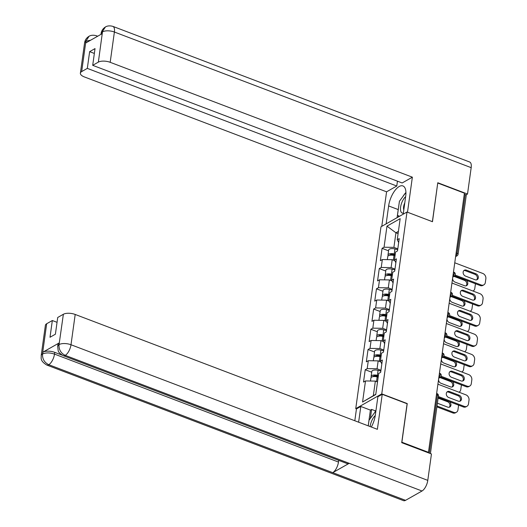 <?xml version="1.0" encoding="UTF-8"?>
<svg xmlns="http://www.w3.org/2000/svg" width="527" height="527" viewBox="0 0 527 527"><rect width="100%" height="100%" fill="white"/><g stroke="black" fill="none" stroke-linecap="round" stroke-linejoin="round"><path stroke-width="0.79" d="M356.476 408.919L355.745 408.642L380.981 226.794L406.996 212.032L381.759 393.88L355.745 408.642M377.516 381.923L375.356 381.1L373.327 395.691L362.569 402.022L375.764 394.532L378.689 373.459L380.659 372.339L382.371 360.02L380.402 361.133L381.831 363.933M362.569 402.022L365.494 380.949L363.518 382.062L365.231 369.743L371.713 372.207M380.949 370.257L377.062 368.781L367.2 368.623L365.231 369.743M367.2 368.623L368.301 360.712L366.331 361.832L368.037 349.506L374.526 351.977M383.761 350.02L379.868 348.545L370.013 348.393L368.037 349.506M370.013 348.393L371.107 340.475L369.137 341.595L370.843 329.276L377.332 331.74M386.568 329.79L382.681 328.308L372.82 328.156L370.843 329.276M372.82 328.156L373.913 320.245L371.943 321.365L373.656 309.039L380.138 311.503M389.374 309.553L385.487 308.078L375.626 307.92L373.656 309.039M375.626 307.92L376.726 300.008L374.75 301.128L376.462 288.809L382.945 291.273M392.18 289.323L388.294 287.841L378.432 287.689L376.462 288.809M378.432 287.689L379.532 279.778L377.556 280.898L379.269 268.572L385.751 271.036M394.986 269.086L391.1 267.611L381.238 267.452L379.269 268.572M381.238 267.452L382.338 259.541L380.369 260.661L382.075 248.336L388.564 250.806M397.799 248.849L393.906 247.374L384.051 247.222L382.075 248.336M384.051 247.222L386.976 226.142L400.171 218.652L397.246 239.732L398.675 242.532M380.402 361.133L381.495 353.222L383.472 352.102L385.178 339.783L383.208 340.903L384.308 332.992L386.278 331.872L387.984 319.546L386.014 320.666L387.114 312.755L389.084 311.635L390.797 299.316L388.821 300.436L389.921 292.525L391.89 291.405L393.603 279.079L391.633 280.199L392.727 272.288L394.703 271.168L396.409 258.849L394.44 259.963L395.533 252.051L397.51 250.938L399.216 238.612L397.246 239.732M380.771 361.858L378.162 360.87L377.062 368.781M378.162 360.87L368.301 360.712M383.577 341.621L380.968 340.633L379.868 348.545M380.968 340.633L371.107 340.475M383.208 340.903L384.638 343.703M386.383 321.391L383.775 320.396L382.681 328.308M383.775 320.396L373.913 320.245M386.014 320.666L387.444 323.466M389.189 301.154L386.581 300.166L385.487 308.078M386.581 300.166L376.726 300.008M388.821 300.436L390.25 303.229M392.002 280.924L389.394 279.929L388.294 287.841M389.394 279.929L379.532 279.778M391.633 280.199L393.056 282.999M394.809 260.687L392.2 259.699L391.1 267.611M392.2 259.699L382.338 259.541M394.44 259.963L395.869 262.762M456.125 252.953L457.067 253.316L465.222 194.555L464.274 194.2M465.222 194.555A2.161 0.909 7.9 0 1 466.23 195.497L458.075 254.258A2.161 0.909 7.9 0 0 457.067 253.316A2.161 0.942 110.8 0 1 455.717 255.872M398.096 233.606L395.935 232.782L393.906 247.374M398.405 231.379L395.935 232.782L386.976 226.142M406.996 212.032L432.476 221.722L437.726 183.132M437.845 183.073L464.419 193.172L428.458 452.324L401.884 442.219L407.246 403.57L381.759 393.88M427.911 452.634L428.458 452.324M373.327 395.691L375.797 394.288M375.356 381.1L365.494 380.949M463.852 270.582A3.32 2.642 -119.6 0 1 465.374 270.7L474.959 274.343A3.32 2.642 -119.6 0 1 477.198 276.853A3.32 2.642 -119.6 0 1 476.639 279.863M481.164 284.982A4.328 3.445 60.4 0 0 483.839 284.857L482.851 285.417A4.328 3.445 -119.6 0 1 480.176 285.542L481.164 284.982L455.097 275.074M454.564 275.805L480.176 285.542M454.755 262.795L482.765 273.441A4.328 3.445 60.4 0 1 485.861 278.717L485.341 282.479A4.328 3.445 60.4 0 1 483.839 284.857M475.117 279.751L465.532 276.108A3.32 2.642 -119.6 0 1 463.2 273.256A3.32 2.642 -119.6 0 1 464.307 270.239A3.32 2.642 -119.6 0 1 466.355 270.14L475.947 273.783A3.32 2.642 -119.6 0 1 478.272 276.635A3.32 2.642 -119.6 0 1 477.166 279.653A3.32 2.642 -119.6 0 1 475.117 279.751M387.338 259.62L387.76 256.57A4.763 1.996 7.9 0 1 394.012 255.496L395.019 255.76M452.581 278.5A3.32 2.642 60.4 0 0 454.985 282.09L464.577 285.733A3.32 2.642 60.4 0 0 466.626 285.634A3.32 2.642 60.4 0 0 466.263 280.259M454.906 275.937A3.32 2.642 60.4 0 0 454.307 276.003M453.286 276.589A3.32 2.642 60.4 0 0 452.7 277.61M472.936 291.009A4.328 3.445 60.4 0 0 473.292 290.838A4.328 3.445 60.4 0 0 474.801 288.46L475.321 284.699A4.328 3.445 60.4 0 0 475.341 283.704M388.247 255.845A4.763 1.996 7.9 0 1 387.977 255.015A4.763 1.996 7.9 0 1 394.229 253.942L395.237 254.205M387.977 255.015L388.669 250.022A4.763 1.996 7.9 0 1 394.921 248.948L397.681 249.666M395.125 255.015L393.623 254.62A2.885 1.212 -172.1 0 0 389.835 255.259M466.092 285.845A3.32 2.642 60.4 0 0 466.658 282.834A3.32 2.642 60.4 0 0 464.419 280.324L454.827 276.682A3.32 2.642 60.4 0 0 453.339 276.556M405.645 196.624A9.374 4.084 -69.2 0 0 400.685 210.919A9.374 4.084 -69.2 0 0 403.359 213.112M404.789 202.829A6.416 2.793 -69.2 0 0 403.656 209.371A6.416 2.793 -69.2 0 0 403.814 209.858M399.492 216.287L397.477 215.306L399.42 201.301L405.928 192.408M375.264 415.572A9.374 4.084 -69.2 0 0 371.476 421.429A9.374 4.084 -69.2 0 0 370.158 426.587M368.261 425.862L369.038 420.243L375.922 410.829M403.214 214.179L405.698 196.255A16.225 7.068 -69.2 0 0 402.931 185.932A16.225 7.068 -69.2 0 0 388.636 205.938L386.146 223.863M105.42 26.982L101.079 33.524C101.52 30.704 102.969 28.53 105.42 26.982L105.479 26.949C105.4 27.022 107.89 24.98 112.877 26.376L469.662 162.006A8.873 3.867 110.8 0 1 471.178 167.652L467.515 194.048L437.779 182.744L432.384 221.656L407.476 212.216M407.503 212.203L412.364 177.177L402.16 182.968L92.706 65.328L98.358 62.12L102.501 31.699M397.45 181.176L396.778 186.024L386.574 191.815L84.399 76.942A8.656 3.63 -172.1 0 1 80.381 73.167A8.656 3.63 -172.1 0 1 81.672 71.593L87.317 68.385L396.778 186.024M381.785 226.34L386.574 191.815M412.364 177.177L110.189 62.311A8.656 3.63 -172.1 0 0 98.358 62.12M467.515 194.048L465.934 194.944M92.706 65.328L95.025 48.596L89.643 51.653L87.317 68.385M90.69 40.184L86.059 41.198L85.815 42.95L102.126 33.695L102.37 31.943M89.643 51.653L94.353 53.444M405.652 192.777A16.225 7.068 -69.2 0 0 402.898 196.551M398.504 207.908A16.225 7.068 -69.2 0 0 398.221 209.581L388.636 205.938M397.101 217.644L398.221 209.581M398.478 215.793L398.313 216.959M97.264 36.455A8.873 3.867 110.8 0 0 96.382 35.737C91.474 34.354 88.997 36.323 89.063 36.264L85.875 41.304L81.672 71.593M371.337 427.028A16.225 7.068 -69.2 0 0 375.316 415.197L377.872 396.778L382.233 394.308L377.378 429.327L75.196 314.454L70.993 344.744L427.786 480.374L431.448 453.978L401.712 442.673L407.114 403.761L382.233 394.308M358.623 422.199L360.811 406.462L356.45 408.939L354.809 420.75M375.988 410.388L375.25 410.803L371.607 409.42L370.395 410.111L360.811 406.462M46.679 323.736L42.476 354.025A8.656 3.63 7.9 0 0 41.185 355.6L45.388 325.317A8.656 3.63 7.9 0 1 46.679 323.736L52.331 320.535L57.041 322.326M427.786 480.374A8.873 3.867 110.8 0 1 422.015 490.999L349.197 463.319A8.873 3.867 110.8 0 1 347.194 463.608L63.22 355.659A8.873 3.867 110.8 0 0 65.223 355.363C60.888 353.222 58.82 349.704 59.024 344.816L63.365 314.27A8.656 3.63 7.9 0 1 75.196 314.454M338.703 460.387L338.472 462.054A8.873 3.867 110.8 0 1 332.741 472.653L405.553 500.334L422.015 490.999M405.553 500.334A8.873 3.867 110.8 0 1 403.511 500.65L46.719 365.02A8.873 3.867 110.8 0 0 48.767 364.704C44.426 362.55 42.344 359.039 42.529 354.184L42.911 352.168A8.656 3.63 7.9 0 1 54.742 352.352L62.146 355.165M54.742 352.352L54.498 354.104A8.873 3.867 110.8 0 1 48.767 364.704L332.741 472.653L349.197 463.319L65.223 355.363A8.873 3.867 110.8 0 0 70.993 344.744A8.656 3.63 -172.1 0 0 59.162 344.559M52.331 320.535L50.012 337.267L55.394 334.21L57.72 317.478L63.365 314.27M59.215 342.912L58.978 344.665L57.687 346.246L57.93 344.493A8.656 3.63 7.9 0 1 59.215 342.912L42.911 352.168M368.215 425.842L370.395 410.111M371.607 409.42L370.356 418.445M375.25 410.803L375.086 411.976M338.472 462.054L54.498 354.104C49.979 352.603 46.033 352.543 42.667 353.92M461.046 290.818A3.32 2.642 -119.6 0 1 462.561 290.93L472.152 294.58A3.32 2.642 -119.6 0 1 474.392 297.09A3.32 2.642 -119.6 0 1 473.826 300.1M478.351 305.219A4.328 3.445 60.4 0 0 481.026 305.093L480.044 305.647A4.328 3.445 -119.6 0 1 477.37 305.779L478.351 305.219L452.291 295.311M451.758 296.042L477.37 305.779M451.949 283.025L479.952 293.677A4.328 3.445 60.4 0 1 483.055 298.947L482.534 302.709A4.328 3.445 60.4 0 1 481.026 305.093M472.311 299.982L462.719 296.339A3.32 2.642 -119.6 0 1 460.394 293.486A3.32 2.642 -119.6 0 1 461.5 290.469A3.32 2.642 -119.6 0 1 463.549 290.37L473.134 294.02A3.32 2.642 -119.6 0 1 475.466 296.872A3.32 2.642 -119.6 0 1 474.359 299.889A3.32 2.642 -119.6 0 1 472.311 299.982M458.233 311.055A3.32 2.642 -119.6 0 1 459.755 311.167L469.34 314.81A3.32 2.642 -119.6 0 1 471.586 317.326A3.32 2.642 -119.6 0 1 471.019 320.33M475.545 325.455A4.328 3.445 60.4 0 0 478.22 325.324L477.238 325.884A4.328 3.445 -119.6 0 1 474.557 326.009L475.545 325.455L449.485 315.548M448.951 316.279L474.557 326.009M449.142 303.262L477.146 313.908A4.328 3.445 60.4 0 1 480.249 319.184L479.728 322.946A4.328 3.445 60.4 0 1 478.22 325.324M469.498 320.218L459.913 316.575A3.32 2.642 -119.6 0 1 457.581 313.723A3.32 2.642 -119.6 0 1 458.688 310.706A3.32 2.642 -119.6 0 1 460.743 310.607L470.328 314.25A3.32 2.642 -119.6 0 1 472.66 317.102A3.32 2.642 -119.6 0 1 471.553 320.12A3.32 2.642 -119.6 0 1 469.498 320.218M455.427 331.285A3.32 2.642 -119.6 0 1 456.949 331.404L466.533 335.047A3.32 2.642 -119.6 0 1 468.78 337.557A3.32 2.642 -119.6 0 1 468.213 340.567M472.739 345.686A4.328 3.445 60.4 0 0 475.413 345.56L474.425 346.12A4.328 3.445 -119.6 0 1 471.751 346.246L472.739 345.686L446.679 335.778M446.138 336.509L471.751 346.246M446.336 323.499L474.34 334.144A4.328 3.445 60.4 0 1 477.442 339.421L476.922 343.182A4.328 3.445 60.4 0 1 475.413 345.56M466.691 340.455L457.107 336.806A3.32 2.642 -119.6 0 1 454.775 333.953A3.32 2.642 -119.6 0 1 455.881 330.943A3.32 2.642 -119.6 0 1 457.937 330.844L467.521 334.487A3.32 2.642 -119.6 0 1 469.853 337.339A3.32 2.642 -119.6 0 1 468.747 340.356A3.32 2.642 -119.6 0 1 466.691 340.455M452.621 351.522A3.32 2.642 -119.6 0 1 454.142 351.634L463.727 355.277A3.32 2.642 -119.6 0 1 465.967 357.793A3.32 2.642 -119.6 0 1 465.407 360.804M469.932 365.922A4.328 3.445 60.4 0 0 472.607 365.791L471.619 366.351A4.328 3.445 -119.6 0 1 468.944 366.482L469.932 365.922L443.866 356.015M443.332 356.746L468.944 366.482M443.53 343.729L471.533 354.375A4.328 3.445 60.4 0 1 474.636 359.651L474.109 363.413A4.328 3.445 60.4 0 1 472.607 365.791M463.885 360.685L454.3 357.042A3.32 2.642 -119.6 0 1 451.968 354.19A3.32 2.642 -119.6 0 1 453.075 351.173A3.32 2.642 -119.6 0 1 455.124 351.074L464.715 354.717A3.32 2.642 -119.6 0 1 467.041 357.569A3.32 2.642 -119.6 0 1 465.934 360.587A3.32 2.642 -119.6 0 1 463.885 360.685M449.814 371.752A3.32 2.642 -119.6 0 1 451.329 371.871L460.921 375.514A3.32 2.642 -119.6 0 1 463.161 378.024A3.32 2.642 -119.6 0 1 462.601 381.034M467.12 386.153A4.328 3.445 60.4 0 0 469.801 386.027L468.813 386.587A4.328 3.445 -119.6 0 1 466.138 386.713L467.12 386.153L441.059 376.245M440.526 376.976L466.138 386.713M440.717 363.966L468.727 374.611A4.328 3.445 60.4 0 1 471.823 379.888L471.303 383.649A4.328 3.445 60.4 0 1 469.801 386.027M461.079 380.922L451.487 377.279A3.32 2.642 -119.6 0 1 449.162 374.427A3.32 2.642 -119.6 0 1 450.269 371.41A3.32 2.642 -119.6 0 1 452.318 371.311L461.909 374.954A3.32 2.642 -119.6 0 1 464.234 377.806A3.32 2.642 -119.6 0 1 463.128 380.823A3.32 2.642 -119.6 0 1 461.079 380.922M384.532 279.857L384.954 276.807A4.763 1.996 7.9 0 1 391.205 275.733L392.213 275.996M449.768 298.73A3.32 2.642 60.4 0 0 452.179 302.32L461.764 305.97A3.32 2.642 60.4 0 0 463.819 305.871A3.32 2.642 60.4 0 0 463.457 300.489M452.1 296.174A3.32 2.642 60.4 0 0 451.501 296.24M450.48 296.82A3.32 2.642 60.4 0 0 449.893 297.847M470.13 311.24A4.328 3.445 60.4 0 0 470.486 311.075A4.328 3.445 60.4 0 0 471.994 308.69L472.515 304.929A4.328 3.445 60.4 0 0 472.535 303.941M385.441 276.082A4.763 1.996 7.9 0 1 385.171 275.246A4.763 1.996 7.9 0 1 391.423 274.178L392.431 274.442M385.171 275.246L385.863 270.252A4.763 1.996 7.9 0 1 392.114 269.185L394.875 269.903M392.319 275.246L390.817 274.857A2.885 1.212 -172.1 0 0 387.029 275.489M463.286 306.082A3.32 2.642 60.4 0 0 463.852 303.071A3.32 2.642 60.4 0 0 461.606 300.561L452.021 296.912A3.32 2.642 60.4 0 0 450.532 296.793M381.726 300.087L382.147 297.037A4.763 1.996 7.9 0 1 388.399 295.97L389.407 296.227M446.962 318.967A3.32 2.642 60.4 0 0 449.373 322.557L458.958 326.2A3.32 2.642 60.4 0 0 461.006 326.101A3.32 2.642 60.4 0 0 460.651 320.726M449.294 316.404A3.32 2.642 60.4 0 0 448.694 316.47M447.673 317.056A3.32 2.642 60.4 0 0 447.087 318.084M467.324 331.476A4.328 3.445 60.4 0 0 467.68 331.305A4.328 3.445 60.4 0 0 469.182 328.927L469.709 325.166A4.328 3.445 60.4 0 0 469.728 324.177M382.635 296.312A4.763 1.996 7.9 0 1 382.365 295.482A4.763 1.996 7.9 0 1 388.616 294.409L389.624 294.672M382.365 295.482L383.057 290.489A4.763 1.996 7.9 0 1 389.308 289.415L392.068 290.14M389.512 295.482L388.01 295.094A2.885 1.212 -172.1 0 0 384.223 295.726M460.479 326.318A3.32 2.642 60.4 0 0 461.046 323.308A3.32 2.642 60.4 0 0 458.8 320.791L449.215 317.149A3.32 2.642 60.4 0 0 447.726 317.03M378.913 320.324L379.341 317.274A4.763 1.996 7.9 0 1 385.593 316.2L386.601 316.463M444.156 339.204A3.32 2.642 60.4 0 0 446.567 342.787L456.151 346.437A3.32 2.642 60.4 0 0 458.2 346.338A3.32 2.642 60.4 0 0 457.838 340.956M446.488 336.641A3.32 2.642 60.4 0 0 445.888 336.707M444.86 337.293A3.32 2.642 60.4 0 0 444.281 338.314M464.518 351.707A4.328 3.445 60.4 0 0 464.873 351.542A4.328 3.445 60.4 0 0 466.375 349.164L466.896 345.402A4.328 3.445 60.4 0 0 466.922 344.408M379.829 316.549A4.763 1.996 7.9 0 1 379.552 315.719A4.763 1.996 7.9 0 1 385.81 314.645L386.811 314.909M379.552 315.719L380.244 310.726A4.763 1.996 7.9 0 1 386.502 309.652L389.262 310.37M386.699 315.719L385.204 315.324A2.885 1.212 -172.1 0 0 381.416 315.956M457.673 346.549A3.32 2.642 60.4 0 0 458.233 343.538A3.32 2.642 60.4 0 0 455.993 341.028L446.409 337.385A3.32 2.642 60.4 0 0 444.913 337.26M376.107 340.554L376.528 337.504A4.763 1.996 7.9 0 1 382.786 336.437L383.788 336.7M441.349 359.434A3.32 2.642 60.4 0 0 443.754 363.024L453.345 366.667A3.32 2.642 60.4 0 0 455.394 366.568A3.32 2.642 60.4 0 0 455.032 361.193M443.681 356.878A3.32 2.642 60.4 0 0 443.075 356.937M442.054 357.523A3.32 2.642 60.4 0 0 441.468 358.551M461.711 371.943A4.328 3.445 60.4 0 0 462.06 371.772A4.328 3.445 60.4 0 0 463.569 369.394L464.089 365.633A4.328 3.445 60.4 0 0 464.109 364.644M377.022 336.779A4.763 1.996 7.9 0 1 376.746 335.949A4.763 1.996 7.9 0 1 382.997 334.882L384.005 335.139M376.746 335.949L377.437 330.956A4.763 1.996 7.9 0 1 383.696 329.882L386.456 330.607M383.893 335.949L382.391 335.561A2.885 1.212 -172.1 0 0 378.603 336.193M454.86 366.785A3.32 2.642 60.4 0 0 455.427 363.775A3.32 2.642 60.4 0 0 453.187 361.258L443.596 357.616A3.32 2.642 60.4 0 0 442.107 357.497M373.3 360.791L373.722 357.741A4.763 1.996 7.9 0 1 379.974 356.667L380.981 356.931M438.543 379.671A3.32 2.642 60.4 0 0 440.947 383.261L450.532 386.904A3.32 2.642 60.4 0 0 452.588 386.805A3.32 2.642 60.4 0 0 452.225 381.423M440.868 377.108A3.32 2.642 60.4 0 0 440.269 377.174M439.248 377.76A3.32 2.642 60.4 0 0 438.662 378.781M458.898 392.18A4.328 3.445 60.4 0 0 459.254 392.009A4.328 3.445 60.4 0 0 460.763 389.631L461.283 385.869A4.328 3.445 60.4 0 0 461.303 384.875M374.21 357.016A4.763 1.996 7.9 0 1 373.939 356.186A4.763 1.996 7.9 0 1 380.191 355.112L381.199 355.376M373.939 356.186L374.631 351.193A4.763 1.996 7.9 0 1 380.883 350.119L383.643 350.837M381.087 356.186L379.585 355.791A2.885 1.212 -172.1 0 0 375.797 356.43M452.054 387.016A3.32 2.642 60.4 0 0 452.621 384.005A3.32 2.642 60.4 0 0 450.374 381.495L440.789 377.852A3.32 2.642 60.4 0 0 439.301 377.727M447.008 391.989A3.32 2.642 -119.6 0 1 448.523 392.101L458.115 395.751A3.32 2.642 -119.6 0 1 460.354 398.26A3.32 2.642 -119.6 0 1 459.788 401.271M464.313 406.389A4.328 3.445 60.4 0 0 466.988 406.258L466.006 406.818A4.328 3.445 -119.6 0 1 463.332 406.949L464.313 406.389L438.332 396.515M438.214 397.398L463.332 406.949M437.911 384.196L465.914 394.842A4.328 3.445 60.4 0 1 469.017 400.118L468.496 403.88A4.328 3.445 60.4 0 1 466.988 406.258M458.273 401.152L448.681 397.51A3.32 2.642 -119.6 0 1 446.356 394.657A3.32 2.642 -119.6 0 1 447.463 391.64A3.32 2.642 -119.6 0 1 449.511 391.541L459.096 395.191A3.32 2.642 -119.6 0 1 461.428 398.043A3.32 2.642 -119.6 0 1 460.321 401.06A3.32 2.642 -119.6 0 1 458.273 401.152M370.494 381.028L370.916 377.978A4.763 1.996 7.9 0 1 377.167 376.904L378.175 377.167M437.423 403.109A3.32 2.642 60.4 0 0 438.141 403.491L447.726 407.134A3.32 2.642 60.4 0 0 449.781 407.042A3.32 2.642 60.4 0 0 449.419 401.66M437.021 406.001L453.773 412.371A4.328 3.445 60.4 0 0 456.448 412.246A4.328 3.445 60.4 0 0 457.95 409.861L458.477 406.1A4.328 3.445 60.4 0 0 458.497 405.111M371.403 377.253A4.763 1.996 7.9 0 1 371.133 376.416A4.763 1.996 7.9 0 1 377.385 375.349L378.393 375.613M371.133 376.416L371.825 371.423A4.763 1.996 7.9 0 1 378.076 370.356L380.837 371.074M378.281 376.416L376.779 376.028A2.885 1.212 -172.1 0 0 372.991 376.66M436.896 406.89L452.785 412.931L453.773 412.371M449.248 407.252A3.32 2.642 60.4 0 0 449.814 404.242A3.32 2.642 60.4 0 0 447.568 401.732L438.108 398.135M456.448 412.246L455.46 412.799A4.328 3.445 -119.6 0 1 452.785 412.931M429.334 453.174L437.417 394.954L436.468 394.591M430.414 453.589L438.418 395.896A2.161 0.909 -172.1 0 0 437.417 394.954A2.161 0.942 -69.2 0 0 437.048 393.577L436.633 393.419M458.075 254.258A2.161 2.161 0 0 1 457.001 255.839A2.161 1.726 -119.6 0 1 455.71 255.924M452.91 276.102A2.161 0.942 110.8 0 0 454.261 273.546A2.161 0.942 -69.2 0 0 453.892 272.169L453.477 272.011M453.892 272.169A2.161 2.161 0 0 1 454.195 276.076A2.161 1.726 -119.6 0 1 452.904 276.155M450.104 296.339A2.161 0.942 110.8 0 0 451.455 293.783A2.161 0.942 -69.2 0 0 451.086 292.406L450.671 292.248M451.086 292.406A2.161 2.161 0 0 1 451.382 296.306A2.161 1.726 -119.6 0 1 450.098 296.391M447.298 316.575A2.161 0.942 110.8 0 0 448.648 314.013A2.161 0.942 -69.2 0 0 448.279 312.636L447.864 312.485M448.279 312.636A2.161 2.161 0 0 1 448.576 316.543A2.161 1.726 -119.6 0 1 447.291 316.628M444.485 336.806A2.161 0.942 110.8 0 0 445.835 334.25A2.161 0.942 -69.2 0 0 445.467 332.873L445.058 332.715M445.467 332.873A2.161 2.161 0 0 1 445.77 336.779A2.161 1.726 -119.6 0 1 444.478 336.858M441.679 357.042A2.161 0.942 110.8 0 0 443.029 354.487A2.161 0.942 -69.2 0 0 442.66 353.11L442.245 352.952M442.66 353.11A2.161 2.161 0 0 1 442.963 357.01A2.161 1.726 -119.6 0 1 441.672 357.095M438.872 377.273A2.161 0.942 110.8 0 0 440.223 374.717A2.161 0.942 -69.2 0 0 439.854 373.34L439.439 373.182M439.854 373.34A2.161 2.161 0 0 1 440.15 377.246A2.161 1.726 -119.6 0 1 438.866 377.325M466.355 270.14L465.374 270.7M475.947 273.783L474.959 274.343M391.469 254.429L391.37 255.147M394.012 255.496L393.373 260.14M394.921 248.948L394.229 253.942M454.827 276.682L455.644 276.22M464.419 280.324L465.229 279.863M471.178 167.652L114.392 32.022L110.189 62.311M112.877 26.376A8.873 3.867 110.8 0 1 114.392 32.022A8.656 3.63 -172.1 0 0 102.561 31.837M80.381 73.167L84.584 42.885A8.656 3.63 7.9 0 1 85.875 41.304M463.549 290.37L462.561 290.93M473.134 294.02L472.152 294.58M460.743 310.607L459.755 311.167M470.328 314.25L469.34 314.81M457.937 330.844L456.949 331.404M467.521 334.487L466.533 335.047M455.124 351.074L454.142 351.634M464.715 354.717L463.727 355.277M452.318 371.311L451.329 371.871M461.909 374.954L460.921 375.514M388.656 274.659L388.557 275.377M391.205 275.733L390.56 280.377M392.114 269.185L391.423 274.178M452.021 296.912L452.838 296.451M461.606 300.561L462.423 300.1M385.85 294.896L385.751 295.614M388.399 295.97L387.753 300.607M389.308 289.415L388.616 294.409M449.215 317.149L450.032 316.687M458.8 320.791L459.616 320.33M383.043 315.133L382.945 315.844M385.593 316.2L384.947 320.844M386.502 309.652L385.81 314.645M446.409 337.385L447.219 336.918M455.993 341.028L456.81 340.567M380.237 335.363L380.138 336.081M382.786 336.437L382.141 341.081M383.696 329.882L382.997 334.882M443.596 357.616L444.413 357.154M453.187 361.258L453.997 360.797M377.431 355.6L377.325 356.311M379.974 356.667L379.335 361.311M380.883 350.119L380.191 355.112M440.789 377.852L441.606 377.391M450.374 381.495L451.191 381.034M449.511 391.541L448.523 392.101M459.096 395.191L458.115 395.751M374.618 375.83L374.519 376.548M377.167 376.904L376.522 381.548M378.076 370.356L377.385 375.349M438.128 398.004L438.8 397.621M447.568 401.732L448.385 401.264M457.001 255.839L455.611 256.629M454.195 276.076L452.805 276.859M451.382 296.306L449.999 297.096M448.576 316.543L447.192 317.326M445.77 336.779L444.386 337.563M442.963 357.01L441.573 357.8M440.15 377.246L438.767 378.03M438.418 395.896A2.161 2.161 0 0 0 437.048 393.577M96.382 35.737L97.666 36.225M101.079 33.524L100.96 34.354M84.584 42.885C84.999 40.072 86.468 37.878 88.997 36.304M41.185 355.6C41.547 357.695 39.42 360.508 46.719 365.02M57.687 346.246L58.174 350.62C58.345 352.076 60.025 353.755 63.22 355.659"/></g></svg>
